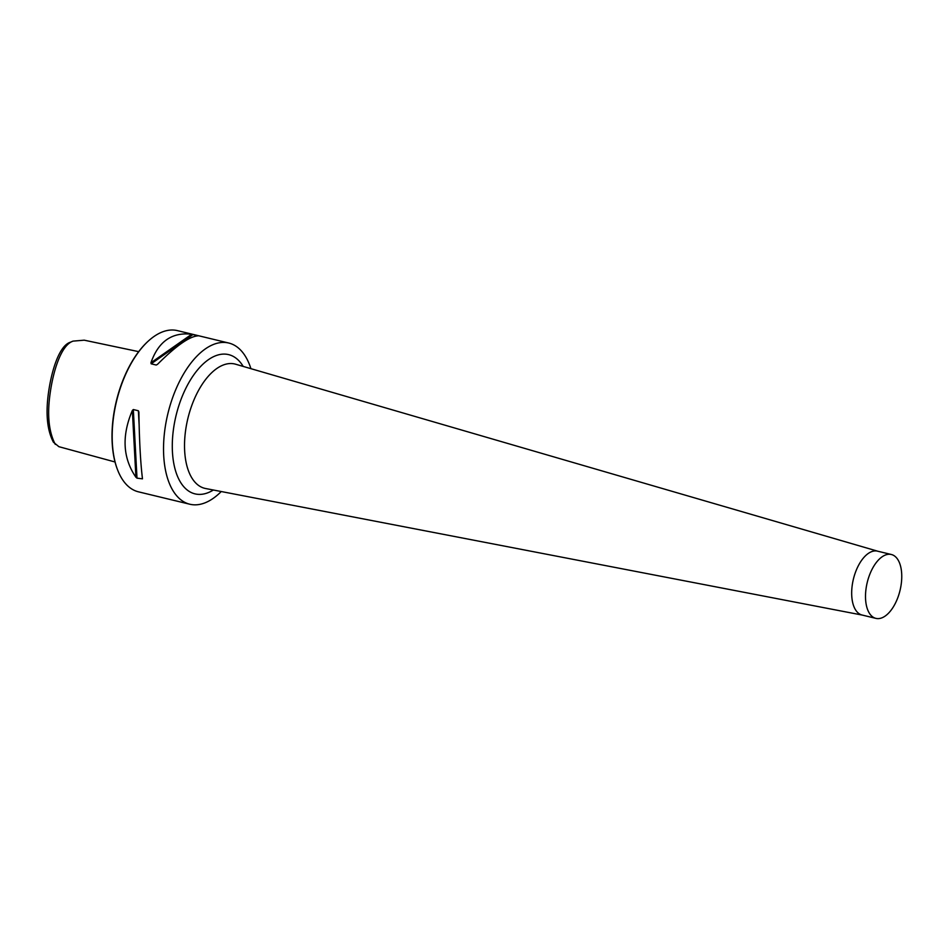 <?xml version="1.0" encoding="UTF-8"?>
<svg xmlns="http://www.w3.org/2000/svg" width="949" height="949" viewBox="0 0 949 949"><rect width="100%" height="100%" fill="white"/><g stroke="black" fill="none" stroke-linecap="round" stroke-linejoin="round"><path stroke-width="1.42" d="M138.684 351.652L84.236 340.181L73.073 341.118L70.404 342.209C58.957 345.733 51.661 371.261 48.743 390.893C45.469 412.922 47.023 430.016 53.405 442.187L58.885 446.682L115.031 461.985M73.073 341.118C60.807 345.151 53.298 371.759 50.38 391.617C46.976 414.001 48.613 431.581 55.291 444.381M250.916 368.663A82.919 42.586 103.6 0 0 238.673 348.247A82.919 42.586 103.6 0 0 228.745 343.028A82.919 42.586 103.6 0 0 170.737 403.337A82.919 42.586 103.6 0 0 179.895 499.008A82.919 42.586 103.6 0 0 189.824 504.227A82.919 42.586 103.6 0 0 221.247 491.535M189.824 504.227L138.471 491.831A82.919 42.586 -76.4 0 1 117.569 469.826A82.919 42.586 -76.4 0 1 148.744 340.679A82.919 42.586 -76.4 0 1 177.392 330.62L228.745 343.028M137 478.154L135.921 477.252C122.777 458.106 121.591 435.852 132.338 410.478L133.323 409.541L138.376 410.763L138.886 412.056C139.289 440.122 140.488 462.377 142.469 478.842L137 478.154L133.323 409.541M142.469 478.842L141.603 470.894M151.152 363.811L150.938 362.767C158.376 341.486 171.959 331.972 191.674 334.25L198.222 335.827C189.658 336.254 176.087 345.756 157.487 364.357L156.205 365.033L151.152 363.811L193.003 334.499M157.487 364.357L158.198 363.633M117.462 469.541A82.302 42.266 -76.4 0 1 117.344 469.257A82.302 42.266 -76.4 0 1 148.293 341.082A82.302 42.266 -76.4 0 1 148.519 340.881M877.908 551.262A32.859 16.868 103.6 0 0 877.517 551.155A32.859 16.868 103.6 0 0 854.527 575.058A32.859 16.868 103.6 0 0 858.157 612.959A32.859 16.868 103.6 0 0 862.095 615.035L875.927 618.38A32.859 16.868 103.6 0 0 898.905 594.477A32.859 16.868 103.6 0 0 895.275 556.565A32.859 16.868 103.6 0 0 891.348 554.501A32.859 16.868 103.6 0 0 867.232 582.472A32.859 16.868 103.6 0 0 875.927 618.38M150.938 362.767L191.674 334.25M135.921 477.252L132.338 410.478M139.123 424.689L138.376 410.763M213.371 490.016A71.638 36.786 -76.4 0 1 186.419 489.352A71.638 36.786 -76.4 0 1 184.509 391.095A71.638 36.786 -76.4 0 1 243.205 366.421M877.706 551.203L235.577 364.202A63.963 32.847 103.6 0 0 190.31 409.79A63.963 32.847 103.6 0 0 197.143 484.31A63.963 32.847 103.6 0 0 205.565 488.51L862.285 615.082M877.517 551.155L891.348 554.501"/></g></svg>

